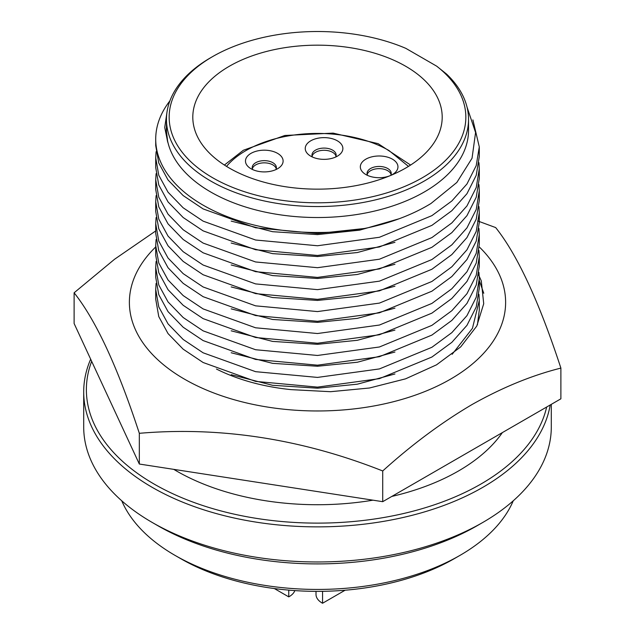 <?xml version="1.0" encoding="UTF-8"?>
<svg xmlns="http://www.w3.org/2000/svg" width="635" height="635" viewBox="0 0 635 635"><rect width="100%" height="100%" fill="white"/><g stroke="black" fill="none" stroke-linecap="round" stroke-linejoin="round"><path stroke-width="0.95" d="M155.718 246.936A188.119 108.609 0 0 0 202.097 388.128A188.119 108.609 0 0 0 450.517 379.159A188.119 108.609 0 0 0 479.227 246.88M477.647 220.924L495.673 227.576C517.366 254.81 539.107 301.649 560.888 368.094C531.725 375.412 502.031 387.604 471.805 404.678C441.515 422.553 411.821 444.643 382.714 470.964C301.744 438.92 220.615 426.371 139.327 433.308C117.634 367.046 95.893 320.207 74.112 292.791L114.586 259.231L155.718 230.942M478.631 274.979L481.282 280.86L483.719 303.713L476.782 326.057L460.724 346.869L436.491 364.847L405.543 378.849L369.475 388.001L330.525 391.7L291.219 389.644A153.448 88.59 180 0 1 216.464 369.038M74.112 292.791L74.112 323.509L139.327 464.034L382.714 501.682L560.888 398.812L560.888 368.094M483.767 293.283L479.282 280.511M382.714 470.964L382.714 501.682M139.327 433.308L139.327 464.034M229.33 66.254A124.698 71.993 180 0 1 365.22 50.649A124.698 71.993 180 0 1 442.198 117.165A124.698 71.993 180 0 1 405.67 168.069A124.698 71.993 180 0 1 269.78 183.674A124.698 71.993 180 0 1 192.802 117.165A124.698 71.993 180 0 1 229.33 66.254M210.701 57.698L212.606 56.602A148.344 85.646 0 0 0 212.606 177.721A148.344 85.646 0 0 0 422.394 177.721A148.344 85.646 0 0 0 436.682 66.167L405.828 48.355A148.344 85.646 0 0 0 212.606 56.602L210.701 57.698A151.035 87.193 0 0 0 166.465 119.356A151.035 87.193 0 0 0 259.699 199.914A151.035 87.193 0 0 0 424.299 181.015A151.035 87.193 0 0 0 468.535 119.356A151.035 87.193 0 0 0 446.556 74.065L436.682 66.167M166.465 119.356L166.465 130.326A151.035 87.193 0 0 0 259.699 210.891A151.035 87.193 0 0 0 424.299 191.984A151.035 87.193 0 0 0 468.535 130.326L468.535 119.356M226.512 166.394A101.044 58.341 180 0 1 246.047 150.519A101.044 58.341 180 0 1 388.953 150.519L408.488 166.394M166.465 127.127A151.138 87.257 0 0 0 166.362 130.413A151.138 87.257 0 0 0 167.751 142.224L164.727 127.476L166.91 112.689M169.91 100.854A161.782 93.401 0 0 0 155.718 139.105A161.782 93.401 0 0 0 364.347 228.505C389.93 223.329 412.131 214.995 430.951 203.51L456.835 182.467L472.043 158.242L475.583 132.517L467.035 107.101M173.76 469.36A199.255 115.038 0 0 0 372.983 500.174M391.819 496.427A199.255 115.038 0 0 0 458.399 471.035A199.255 115.038 0 0 0 502.372 432.594M365.839 159.171A18.812 10.858 180 0 1 391.366 158.599A18.812 10.858 180 0 1 394.335 173.252A18.812 10.858 180 0 1 392.438 174.53A18.812 10.858 180 0 1 363.942 173.252A18.812 10.858 180 0 1 365.839 159.171M390.739 175.395A12.097 6.985 0 0 0 391.231 173.434A12.097 6.985 0 0 0 383.77 166.981A12.097 6.985 0 0 0 370.586 168.497A12.097 6.985 0 0 0 367.046 173.434A12.097 6.985 0 0 0 367.538 175.395M310.753 140.811A18.812 10.858 180 0 1 336.288 140.24A18.812 10.858 180 0 1 339.257 154.892A18.812 10.858 180 0 1 337.36 156.17A18.812 10.858 180 0 1 308.856 154.892A18.812 10.858 180 0 1 310.753 140.811M335.661 157.035A12.097 6.985 0 0 0 336.153 155.075A12.097 6.985 0 0 0 328.684 148.622A12.097 6.985 0 0 0 315.508 150.138A12.097 6.985 0 0 0 311.968 155.075A12.097 6.985 0 0 0 312.452 157.035M275.9 169.593A12.097 6.985 0 0 0 276.384 167.632A12.097 6.985 0 0 0 272.844 162.695A12.097 6.985 0 0 0 255.738 162.695A12.097 6.985 0 0 0 252.198 167.632A12.097 6.985 0 0 0 252.69 169.593M250.992 168.727A18.812 10.858 180 0 1 249.095 167.45A18.812 10.858 180 0 1 252.063 152.797A18.812 10.858 180 0 1 277.598 153.368A18.812 10.858 180 0 1 279.495 167.45A18.812 10.858 180 0 1 250.992 168.727M91.662 361.331A231.116 133.429 0 0 0 206.74 506.801A231.116 133.429 0 0 0 480.925 484.037A231.116 133.429 0 0 0 546.656 407.035M90.662 359.18A233.799 134.985 0 0 0 83.701 391.882A233.799 134.985 0 0 0 228.028 516.596A233.799 134.985 0 0 0 482.822 487.331A233.799 134.985 0 0 0 550.196 404.987M391.081 174.53A12.097 6.985 0 0 0 382.873 168.981A12.097 6.985 0 0 0 370.586 170.688A12.097 6.985 0 0 0 367.197 174.53M336.002 156.17A12.097 6.985 0 0 0 327.795 150.622A12.097 6.985 0 0 0 315.508 152.329A12.097 6.985 0 0 0 312.118 156.17M276.233 168.727A12.097 6.985 0 0 0 268.026 163.187A12.097 6.985 0 0 0 255.738 164.886A12.097 6.985 0 0 0 252.349 168.727M83.701 391.882L83.701 426.99A233.799 134.985 0 0 0 152.178 522.438A233.799 134.985 0 0 0 482.822 522.438L482.822 522.438A233.799 134.985 0 0 0 551.299 426.99L551.299 404.352M156.091 151.725L155.718 157.837L158.766 175.22L168.037 192.207L183.158 207.796L203.105 221.139L255.587 240.014L317.5 245.753L379.412 237.276L431.895 215.654L451.842 200.985L466.963 183.983L476.234 165.576L479.282 146.868L472.9 119.912M155.718 157.837L155.718 167.553L158.766 184.936L168.037 201.922L183.158 217.511L203.105 230.854L255.587 249.73L317.5 255.468L379.412 246.983L431.895 225.369L451.842 210.701L466.963 193.699L476.234 175.292L479.282 156.583L479.282 146.868M152.178 522.438L157.877 525.732A225.742 130.334 0 0 0 477.123 525.732L482.822 522.438L477.123 525.732A225.742 130.334 0 0 0 477.131 525.732M121.753 500.809A201.557 116.364 0 0 0 174.974 555.355A201.557 116.364 0 0 0 460.018 555.355A201.557 116.364 0 0 0 460.026 555.355A201.557 116.364 0 0 0 513.247 500.809M156.091 173.665L155.718 179.776L158.766 197.16L168.037 214.154L183.158 229.743L203.105 243.078L255.587 261.961L317.5 267.692L379.412 259.215L431.895 237.593L451.842 222.925L466.963 205.923L476.234 187.523L479.282 168.807L478.957 162.695M155.718 179.776L155.718 189.492L158.766 206.875L168.037 223.869L183.158 239.458L203.105 252.793L255.587 271.669L317.5 277.408L379.412 268.93L431.895 247.309L451.842 232.64L466.963 215.638L476.234 197.239L479.282 178.522L479.282 168.807M174.974 555.355L180.681 558.641A193.492 111.712 0 0 0 454.319 558.641L460.018 555.355L454.319 558.641A193.492 111.712 0 0 0 454.327 558.641M156.091 195.604L155.718 201.724L158.766 219.099L168.037 236.093L183.158 251.682L203.105 265.025L255.587 283.901L317.5 289.639L379.412 281.154L431.895 259.54L451.842 244.864L466.963 227.862L476.234 209.463L479.282 190.754L478.957 184.634M155.718 201.724L155.718 211.439L158.766 228.814L168.037 245.808L183.158 261.398L203.105 274.741L255.587 293.616L317.5 299.355L379.412 290.87L431.895 269.256L451.842 254.579L466.963 237.577L476.234 219.178L479.282 200.469L479.282 190.746M478.957 294.346L479.282 300.466L472.456 328.311L452.183 354.274M479.282 310.182L477.417 324.842M316.016 591.36L316.016 594.463A20.963 12.105 0 0 0 322.556 603.25L322.556 591.328M288.758 590.129L288.758 596.876A20.963 12.105 0 0 0 289.163 596.646A20.963 12.105 0 0 0 294.846 590.598M156.091 217.551L155.718 223.663L158.766 241.046L168.037 258.032L183.158 273.629L203.105 286.964L255.587 305.84L317.5 311.579L379.412 303.101L431.895 281.48L451.842 266.811L466.963 249.809L476.234 231.41L479.282 212.693L478.957 206.581M155.718 223.663L155.718 233.378L158.766 250.762L168.037 267.748L183.158 283.345L203.105 296.68L255.587 315.555L317.5 321.294L379.412 312.817L431.895 291.195L451.842 276.527L466.963 259.524L476.234 241.117L479.282 222.409L479.282 212.693M478.957 272.407L479.282 278.519L476.234 297.236L466.963 315.635L451.842 332.637L431.895 347.305L379.412 368.927L317.5 377.412L255.587 371.673L203.105 352.798L183.158 339.455L168.037 323.866L158.766 306.872L155.718 289.489L156.091 283.377M479.282 278.519L479.282 288.234L476.234 306.951L466.963 325.35L451.842 342.352L431.895 357.021L379.412 378.643L317.5 387.12L255.587 381.389L203.105 362.506L183.158 349.171L168.037 333.581L158.766 316.587L155.718 299.204L155.718 289.489M156.091 239.49L155.718 245.602L158.766 262.985L168.037 279.979L183.158 295.569L203.105 308.912L255.587 327.787L317.5 333.526L379.412 325.041L431.895 303.427L451.842 288.75L466.963 271.748L476.234 253.349L479.282 234.632L478.957 228.521M155.718 245.602L155.718 255.318L158.766 272.701L168.037 289.695L183.158 305.284L203.105 318.627L255.587 337.502L317.5 343.241L379.412 334.756L431.895 313.142L451.842 298.466L466.963 281.464L476.234 263.065L479.282 244.348L479.282 234.632M478.957 250.46L479.282 256.58L476.234 275.288L466.963 293.695L451.842 310.698L431.895 325.366L379.412 346.988L317.5 355.465L255.587 349.726L203.105 330.851L183.158 317.508L168.037 301.919L158.766 284.932L155.718 267.549L156.091 261.437M479.282 256.58L479.282 266.295L476.234 285.004L466.963 303.411L451.842 320.413L431.895 335.082L379.412 356.703L317.5 365.181L255.587 359.442L203.105 340.566L183.158 327.223L168.037 311.634L158.766 294.648L155.718 277.265L155.718 267.549M364.347 228.505L317.5 233.529L255.587 227.79L203.105 208.915L183.158 195.572L168.037 179.983L158.766 162.989L155.718 145.59M167.751 142.224L166.362 130.651M231.18 221.099L272.566 231.696L317.5 234.593L359.672 230.148L399.066 218.789M231.18 243.038L272.566 253.635L317.5 256.532L357.338 252.532L394.946 242.316M231.18 264.978L272.566 275.582L317.5 278.479L357.338 274.471L394.946 264.263M394.946 373.975L357.338 384.183L317.5 388.191L272.566 385.294L231.18 374.698M231.18 286.925L272.566 297.521L317.5 300.418L357.338 296.41L394.946 286.202M274.344 588.55L288.758 596.876M345.123 590.217L322.556 603.25M394.946 352.028L357.338 362.244L317.5 366.244L272.566 363.347L231.18 352.75M231.18 308.864L272.566 319.461L317.5 322.366L357.338 318.357L394.946 308.142M394.946 330.089L357.338 340.296L317.5 344.305L272.566 341.408L231.18 330.811M410.607 165.052L378.135 143.653L333.121 133.12L284.837 135.477L243.364 150.249L224.393 165.052M479.282 300.466L479.282 310.174M155.718 139.105L155.718 145.605M166.362 130.873L166.362 130.413"/></g></svg>

